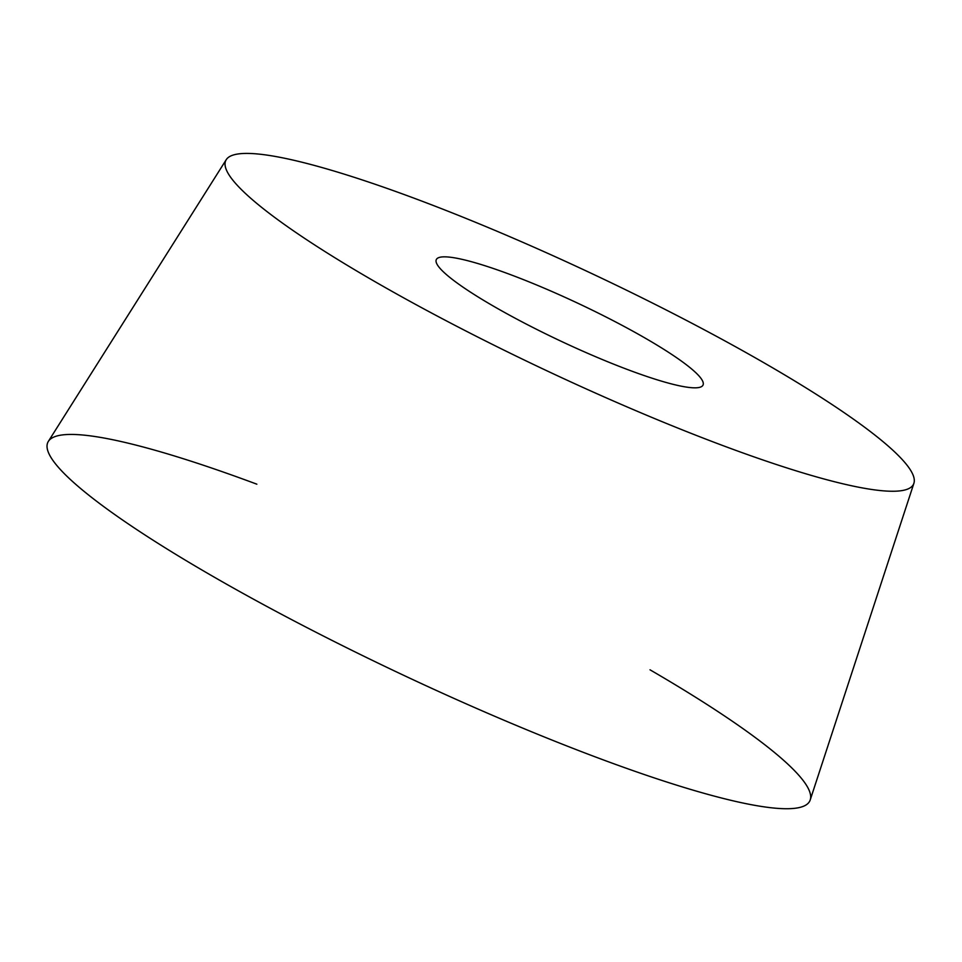 <?xml version="1.0" encoding="UTF-8"?>
<svg xmlns="http://www.w3.org/2000/svg" width="962" height="962" viewBox="0 0 962 962"><rect width="100%" height="100%" fill="white"/><g stroke="black" fill="none" stroke-linecap="round" stroke-linejoin="round"><path stroke-width="1.44" d="M226.238 159.692L48.353 441.39A421.067 59.331 25.2 0 0 207.696 573.364A421.067 59.331 25.2 0 0 595.682 757.046A421.067 59.331 25.2 0 0 810.232 799.903L913.9 483.285A380.062 53.547 -154.8 0 1 720.249 444.6A380.062 53.547 -154.8 0 1 370.057 278.812A380.062 53.547 -154.8 0 1 226.238 159.692A380.062 53.547 -154.8 0 1 424.531 202.128A380.062 53.547 -154.8 0 1 769.275 365.861A380.062 53.547 -154.8 0 1 913.9 483.285M492.267 305.459A147.378 20.767 25.2 0 0 627.008 369.348A147.378 20.767 25.2 0 0 703.018 385.089A147.378 20.767 25.2 0 0 647.077 339.213A147.378 20.767 25.2 0 0 512.325 275.324A147.378 20.767 25.2 0 0 436.315 259.584A147.378 20.767 25.2 0 0 492.267 305.459M256.854 484.187A421.067 59.331 25.2 0 0 207.696 573.364A421.067 59.331 25.2 0 0 740.127 802.416A421.067 59.331 25.2 0 0 650.011 669.805"/></g></svg>
